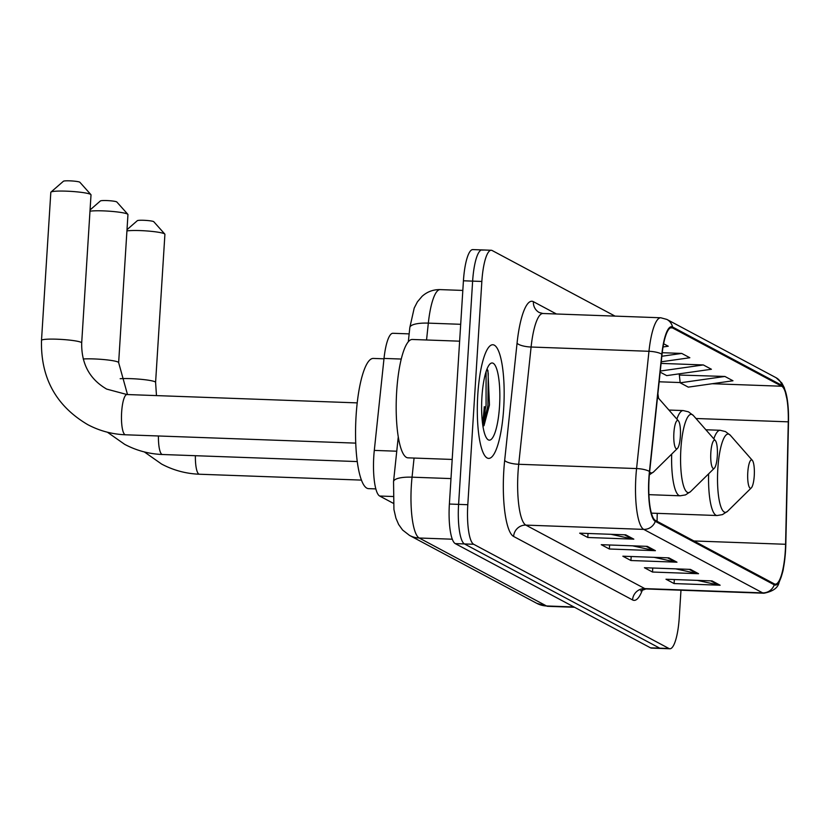 <?xml version="1.0" encoding="UTF-8"?>
<svg xmlns="http://www.w3.org/2000/svg" width="830" height="830" viewBox="0 0 830 830"><rect width="100%" height="100%" fill="white"/><g stroke="black" fill="none" stroke-linecap="round" stroke-linejoin="round"><path stroke-width="1.25" d="M393.213 503.25L379.673 496.029A35.534 8.3 -87.9 0 1 374.299 450.4L384.02 358.425A35.534 8.3 -87.9 0 1 392.891 333.287L409.159 333.878M482.946 250.193A35.534 8.3 92.1 0 0 482.012 249.923L472.81 249.591A35.534 8.3 92.1 0 0 463.431 280.789L449.383 504.038A35.534 8.3 92.1 0 0 455.255 543.609L650.523 647.836A35.534 8.3 92.1 0 0 651.457 648.095L660.659 648.438A35.534 8.3 92.1 0 1 659.736 648.168A35.534 8.3 92.1 0 0 660.659 648.438L669.872 648.77A35.534 8.3 92.1 0 0 679.251 617.572L680.974 590.213M615.04 316.116L492.159 250.525A35.534 8.3 92.1 0 0 491.225 250.255A35.534 8.3 92.1 0 0 481.846 281.453L467.798 504.713A35.534 8.3 92.1 0 0 473.671 544.273L464.468 543.941L659.736 648.168L464.468 543.941A35.534 8.3 92.1 0 1 458.596 504.37A35.534 8.3 92.1 0 0 464.468 543.941L455.255 543.609M481.846 281.453L472.633 281.121L458.596 504.37L472.633 281.121A35.534 8.3 92.1 0 1 482.012 249.923A35.534 8.3 92.1 0 0 472.633 281.121L463.431 280.789M503.686 408.485A56.855 13.27 92.1 0 0 492.792 344.751A56.855 13.27 92.1 0 0 477.79 394.665A56.855 13.27 92.1 0 0 488.673 458.399A56.855 13.27 92.1 0 0 503.686 408.485A56.855 13.27 92.1 0 0 492.792 344.751A56.855 13.27 92.1 0 0 477.79 394.665A56.855 13.27 92.1 0 0 488.673 458.399A56.855 13.27 92.1 0 0 503.686 408.485M785.305 550.881A37.91 8.85 -87.9 0 1 775.303 584.154A37.91 8.85 -87.9 0 1 774.307 583.874L655.368 520.389A37.91 8.85 -87.9 0 1 649.651 471.72L662.039 354.462A37.91 8.85 -87.9 0 1 671.501 327.643A37.91 8.85 -87.9 0 1 672.497 327.923L781.736 386.23A37.91 8.85 -87.9 0 1 788.282 421.837L785.585 544.283A37.91 8.85 -87.9 0 1 785.305 550.881M785.522 550.996A38.854 9.068 92.1 0 0 785.813 544.231L788.5 421.796A38.854 9.068 92.1 0 0 787.629 402.052A38.854 9.068 92.1 0 0 781.787 385.296L672.549 326.989A38.854 9.068 92.1 0 0 661.832 354.182L649.444 471.45A38.854 9.068 92.1 0 0 655.306 521.333L774.255 584.818A38.854 9.068 92.1 0 0 783.344 568.591A38.854 9.068 92.1 0 0 785.522 550.996M485.405 406.752A47.383 11.06 -87.9 0 1 483.091 426.402M625.727 534.842L579.682 533.171L587.775 537.487L633.819 539.158L625.727 534.842M610.953 534.302L632.232 538.961A9.472 9.151 -61.9 0 0 633.819 539.158M588.024 533.472L587.775 537.487M647.307 546.358L601.262 544.688L609.355 549.004L655.399 550.674L647.307 546.358M632.533 545.818L653.801 550.477A9.472 9.151 -61.9 0 0 655.399 550.674M609.604 544.988L609.355 549.004M712.036 580.907L665.992 579.236L674.085 583.563L720.129 585.223L712.036 580.907M697.262 580.367L718.531 585.026A9.472 9.151 -61.9 0 0 720.129 585.223M674.334 579.537L674.085 583.563M690.456 569.39L644.412 567.72L652.505 572.036L698.549 573.706L690.456 569.39M675.682 568.851L696.961 573.509A9.472 9.151 -61.9 0 0 698.549 573.706M652.754 568.021L652.505 572.036M668.876 557.874L622.842 556.204L630.925 560.52L676.969 562.19L668.876 557.874M654.102 557.335L675.381 561.993A9.472 9.151 -61.9 0 0 676.969 562.19M631.184 556.505L630.925 560.52M473.671 544.273L668.939 648.5A35.534 8.3 92.1 0 0 669.872 648.77M660.172 372.131L666.698 375.617L711.414 369.257L703.321 364.941L661.095 363.405M724.901 376.457L680.185 382.806L688.278 387.133L732.983 380.773L724.901 376.457L679.334 375.046M663.046 346.961L668.254 346.224L663.627 343.755M661.261 361.797L689.834 357.74L681.741 353.424L662.236 352.709M681.741 353.424L661.852 356.246M703.321 364.941L660.286 371.052M680.185 382.806L679.314 374.797M127.011 229.671L137.334 220.676A8.29 0.913 3.6 0 1 145.084 220.355A8.29 0.913 3.6 0 1 153.612 221.589A8.29 0.913 3.6 0 1 153.778 221.714L164.797 234.06A20.138 2.22 -176.4 0 0 164.382 233.759A20.138 2.22 -176.4 0 0 147.263 230.989A20.138 2.22 -176.4 0 0 126.928 230.916M747.788 472.353A14.214 3.32 92.1 0 0 751.316 487.895A14.214 3.32 92.1 0 0 754.252 475.808A14.214 3.32 92.1 0 0 752.312 460.318A14.214 3.32 92.1 0 0 747.788 472.353M120.174 378.708A20.138 2.22 3.6 0 1 140.208 379.237A20.138 2.22 3.6 0 1 155.065 381.81A20.138 2.22 3.6 0 1 155.594 382.36L164.911 234.309A20.138 2.22 -176.4 0 0 164.797 234.06M90.065 209.949L100.389 200.953A8.29 0.913 3.6 0 1 108.139 200.632A8.29 0.913 3.6 0 1 116.657 201.866A8.29 0.913 3.6 0 1 116.833 201.991L127.851 214.337A20.138 2.22 -176.4 0 0 127.426 214.036A20.138 2.22 -176.4 0 0 110.307 211.276A20.138 2.22 -176.4 0 0 89.982 211.194M710.833 452.63A14.214 3.32 92.1 0 0 714.371 468.172A14.214 3.32 92.1 0 0 717.307 456.085A14.214 3.32 92.1 0 0 715.367 440.595A14.214 3.32 92.1 0 0 710.833 452.63M83.218 358.985A20.138 2.22 3.6 0 1 103.262 359.514A20.138 2.22 3.6 0 1 118.119 362.088A20.138 2.22 3.6 0 1 118.649 362.637L127.955 214.586A20.138 2.22 -176.4 0 0 127.851 214.337M50.952 192.104L63.433 181.231A8.29 0.913 3.6 0 1 71.183 180.909A8.29 0.913 3.6 0 1 79.711 182.144A8.29 0.913 3.6 0 1 79.877 182.268L90.906 194.614A20.138 2.22 -176.4 0 0 90.48 194.313A20.138 2.22 -176.4 0 0 69.782 191.315A20.138 2.22 -176.4 0 0 50.952 192.104A20.138 2.22 -176.4 0 0 50.817 192.332L41.5 340.393A20.138 2.22 3.6 0 1 59.355 339.304A20.138 2.22 3.6 0 1 81.164 342.365A20.138 2.22 3.6 0 1 81.693 342.915C81.309 363.81 89.64 379.196 106.676 389.094L126.959 394.53A20.138 4.7 -87.9 0 0 121.636 412.209A20.138 4.7 -87.9 0 0 124.967 434.63A20.138 4.7 -87.9 0 0 125.496 434.785C112.102 434.256 99.507 430.874 87.71 424.618C56.025 405.912 40.618 377.837 41.5 340.393M673.887 432.907A14.214 3.32 92.1 0 0 677.415 448.449A14.214 3.32 92.1 0 0 680.361 436.362A14.214 3.32 92.1 0 0 678.421 420.872A14.214 3.32 92.1 0 0 673.887 432.907M383.979 358.809L373.303 358.425A65.145 15.21 92.1 0 0 356.101 415.612A65.145 15.21 92.1 0 0 368.582 488.642L375.855 488.901M81.693 342.915L91.01 194.863A20.138 2.22 -176.4 0 0 90.906 194.614M459.633 341.182L412.303 339.47A59.231 13.83 92.1 0 0 396.678 391.459A59.231 13.83 92.1 0 0 408.018 457.838L452.184 459.447M499.525 406.264A38.616 9.016 92.1 0 0 489.928 364.038A38.616 9.016 92.1 0 0 481.94 396.885A38.616 9.016 92.1 0 0 487.21 438.956A38.616 9.016 92.1 0 0 499.525 406.264M483.973 425.728L489.461 404.957L487.926 370.512L486.992 369.07M486.079 371.601L486.069 405.362L482.479 422.802M487.314 369.464L488.248 373.396L487.905 405.424L483.008 426.599M401.232 359.048L384.02 358.425M396.761 451.209L374.299 450.4M392.891 496.506L379.673 496.029M414.066 458.056L412.054 477.177A47.383 11.06 92.1 0 0 411.369 485.249A47.383 11.06 92.1 0 0 419.202 538.006L546.503 605.962A47.383 11.06 92.1 0 0 547.748 606.315L536.834 603.358L409.522 535.412A23.686 22.887 118.1 0 0 419.202 538.006L452.309 539.21M573.935 606.958L546.503 605.962A23.686 22.887 118.1 0 1 536.834 603.358M450.981 478.588L412.054 477.177A23.686 6.547 -174 0 0 393.545 481.608L398.276 436.819M650.523 647.836L668.939 648.5M449.383 504.038L467.798 504.713M426.547 339.978L428.332 323.129A23.686 6.547 -174 0 0 409.823 327.549L414.212 308.044L417.397 301.871L422.086 296.32C427.222 291.724 433.25 289.483 440.159 289.608A47.383 11.06 92.1 0 0 428.332 323.129L460.692 324.302M642.565 589.559A59.231 13.83 -87.9 0 1 632.553 599.934L513.614 536.45A11.848 11.444 118.1 0 1 525.857 525.11L644.806 588.605A47.383 11.06 92.1 0 0 646.041 588.947L640.594 590.825M513.614 536.45A59.231 13.83 -87.9 0 1 503.82 470.496A59.231 13.83 -87.9 0 1 504.671 460.401L517.059 343.143A59.231 13.83 -87.9 0 1 533.4 301.684L556.453 313.989M518.034 472.353A47.383 11.06 92.1 0 0 525.857 525.11L643.727 529.384A47.383 11.06 -87.9 0 1 636.579 468.556L648.967 351.287A47.383 11.06 -87.9 0 1 660.794 317.776L542.924 313.501A47.383 11.06 92.1 0 0 531.096 347.023L518.709 464.281A47.383 11.06 92.1 0 0 518.034 472.353M787.629 402.052L784.329 387.776L781.839 383.004L776.112 377.733A11.848 11.444 118.1 0 1 781.787 385.296M672.549 326.989A11.848 11.444 -61.9 0 0 666.874 319.425L660.794 317.776M661.832 354.182A11.848 3.268 -174 0 0 648.967 351.287L531.096 347.023A11.848 3.268 6 0 1 517.059 343.143M649.444 471.45A11.848 3.268 -174 0 0 636.579 468.556L518.709 464.281A11.848 3.268 6 0 1 504.671 460.401M655.306 521.333A11.848 11.444 118.1 0 1 643.727 529.384L762.666 592.879A11.848 11.444 -61.9 0 0 774.255 584.818M783.344 568.591C783.25 570.635 781.829 575.283 779.048 582.525C777.928 587.889 772.886 591.458 763.911 593.222A47.383 11.06 -87.9 0 1 762.666 592.879L644.806 588.605A11.848 11.444 118.1 0 0 632.553 599.934M542.924 313.501L539.324 312.547A11.848 11.444 118.1 0 1 533.4 301.684M672.497 327.923L670.495 327.85M785.585 544.283L693.911 540.963M788.282 421.837L695.976 418.496M657.07 521.292L657.246 513.345M658.543 398.234A37.91 8.85 92.1 0 0 657.889 393.752M781.736 386.23L712.296 383.719M680.154 382.547L659.155 381.79M667.579 557.822L675.381 561.993M689.149 569.349L696.961 573.509M710.729 580.865L718.531 585.026M645.999 546.306L653.801 550.477M624.419 534.79L632.232 538.961M361.465 480.103L199.397 474.231A20.138 4.7 -87.9 0 1 198.868 474.075A20.138 4.7 -87.9 0 1 195.382 455.701M705.863 429.764L720.17 430.282L725.451 431.569L730.338 435.273A39.176 9.14 92.1 0 0 717.846 468.442A39.176 9.14 92.1 0 0 727.578 511.28L751.316 487.895M708.633 473.816A42.641 9.96 92.1 0 0 717.079 515.523L722.442 514.621L727.578 511.28M720.17 430.282A42.641 9.96 92.1 0 0 713.81 438.821M357.284 461.573L162.441 454.508A20.138 4.7 -87.9 0 1 161.923 454.352A20.138 4.7 -87.9 0 1 158.437 435.978M668.918 410.051L683.225 410.57L688.506 411.846L693.392 415.55A39.176 9.14 92.1 0 0 680.901 448.719A39.176 9.14 92.1 0 0 690.633 491.557L714.371 468.172M671.688 454.093A42.641 9.96 92.1 0 0 680.133 495.801L685.497 494.908L690.633 491.557M683.225 410.57A42.641 9.96 92.1 0 0 676.865 419.098M649.62 472.011A39.176 9.14 92.1 0 0 653.687 471.834L677.415 448.449M482.604 422.387A47.383 11.06 92.1 0 0 484.253 406.71M409.522 535.412L402.592 530.017L398.628 524.467L395.91 518.117L393.928 509.475L393.545 481.608M547.748 606.315L574.547 607.28M440.159 289.608L462.818 290.427M408.329 341.721L409.823 327.549M776.112 377.733L666.874 319.425M491.225 250.255L482.012 249.923M763.911 593.222L646.041 588.947M199.397 474.231C186.003 473.702 173.408 470.32 161.611 464.063L144.347 451.935M155.594 382.36L156.476 395.609M651.394 513.137L717.079 515.523M752.312 460.318L730.338 435.273M162.441 454.508C149.047 453.979 136.462 450.597 124.666 444.341L107.402 432.212M118.649 362.637L127.498 394.551M648.925 494.659L680.133 495.801M715.367 440.595L693.392 415.55M355.759 443.127L125.496 434.785M649.351 474.843L653.687 471.834M678.421 420.872L657.536 397.082M357.211 402.882L126.959 394.53"/></g></svg>
